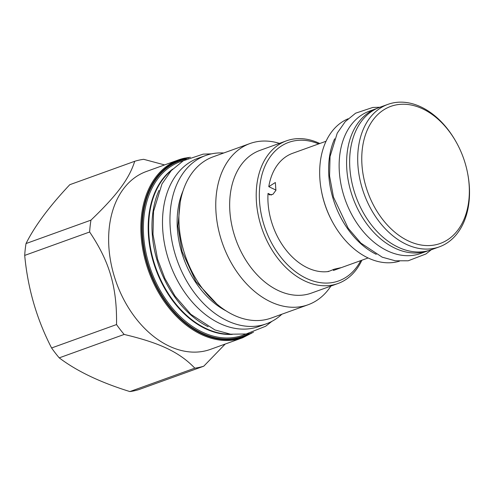 <?xml version="1.0" encoding="UTF-8"?>
<svg xmlns="http://www.w3.org/2000/svg" width="494" height="494" viewBox="0 0 494 494"><rect width="100%" height="100%" fill="white"/><g stroke="black" fill="none" stroke-linecap="round" stroke-linejoin="round"><path stroke-width="0.74" d="M326.034 141.253L292.646 153.294A62.028 43.244 -109.8 0 0 268.779 186.658L275.998 190.104M360.762 260.61A73.637 51.339 -109.8 0 1 334.191 282.216A73.637 51.339 -109.8 0 1 263.333 222.714A73.637 51.339 -109.8 0 1 293.189 141.08A73.637 51.339 -109.8 0 1 318.673 143.908M328.288 271.231L328.374 271.539A62.028 43.244 -109.8 0 1 271.268 220.966A62.028 43.244 -109.8 0 1 268.026 193.42L271.434 195.044M328.374 271.539L334.66 269.076L341.366 267.6L334.734 269.996A62.028 43.244 -109.8 0 1 333.481 270.422L333.191 269.428M361.874 260.214A75.854 52.883 -109.8 0 1 337.927 283.537A75.854 52.883 -109.8 0 1 333.314 284.871A75.854 52.883 -109.8 0 1 261.338 226.87A75.854 52.883 -109.8 0 1 286.464 140.833A75.854 52.883 -109.8 0 1 291.083 139.499A75.854 52.883 -109.8 0 1 319.785 143.507M286.464 140.833L259.918 150.404A75.854 52.883 70.2 0 0 234.792 236.441A75.854 52.883 70.2 0 0 306.768 294.443A75.854 52.883 -109.8 0 0 311.387 293.109L337.927 283.537M330.894 286.075A85.69 59.743 -109.8 0 1 308.083 304.761A85.69 59.743 -109.8 0 1 302.871 306.268A85.69 59.743 70.2 0 1 221.559 240.739A85.69 59.743 70.2 0 1 249.945 143.544A85.69 59.743 70.2 0 1 255.157 142.037A85.69 59.743 -109.8 0 1 279.431 143.371M249.945 143.544L213.087 156.833A85.69 59.743 70.2 0 0 184.7 254.033A85.69 59.743 70.2 0 0 266.013 319.556A85.69 59.743 -109.8 0 0 271.231 318.056L308.083 304.761M266.334 323.817L258.881 326.503A89.451 62.361 70.2 0 1 167.361 255.799A89.451 62.361 -109.8 0 1 198.187 158.21L205.646 155.524A89.451 62.361 -109.8 0 0 174.814 253.107A89.451 62.361 70.2 0 0 266.334 323.817A89.451 62.361 70.2 0 0 281.889 314.209M205.646 155.524A89.451 62.361 -109.8 0 1 223.751 152.986M158.988 190.412A89.562 62.442 70.2 0 0 208.147 326.732M184.318 158.216A94.539 65.906 70.2 0 0 178.569 159.877L146.354 171.498A94.539 65.906 70.2 0 0 115.034 278.727A94.539 65.906 70.2 0 0 204.744 351.018A94.539 65.906 -109.8 0 0 210.493 349.357L242.708 337.742L253.471 332.19M225.208 344.052L203.781 366.184A108.137 75.391 -109.8 0 1 199.36 367.357A108.137 75.391 70.2 0 1 194.821 368.154C179.513 352.234 160.044 342.947 124.167 334.444A108.137 75.391 70.2 0 1 116.535 324.558C117.072 287.323 109.662 261.814 89.636 231.995A108.137 75.391 70.2 0 1 90.958 220.139C117.09 195.111 129.15 178.896 134.72 161.285A108.137 75.391 70.2 0 1 139.147 160.112A108.137 75.391 -109.8 0 1 143.68 159.315L164.582 164.922M134.72 161.285L69.784 184.7C49.307 206.443 34.722 226.061 26.021 243.554A108.137 75.391 -109.8 0 0 24.7 255.41C27.775 288.391 36.741 319.241 51.592 347.974L116.535 324.558M89.636 231.995L24.7 255.41M124.167 334.444L59.231 357.86A108.137 75.391 -109.8 0 1 51.592 347.974M194.821 368.154L129.885 391.569C100.443 382.455 76.891 371.222 59.231 357.86M203.781 366.184L138.839 389.605A108.137 75.391 -109.8 0 1 134.417 390.779A108.137 75.391 -109.8 0 1 129.885 391.569M90.958 220.139L26.021 243.554M268.779 186.658L275.356 182.514L275.893 190.363L272.929 194.327L269.452 194.889L268.026 193.42M335.963 269.557L333.481 270.422M348.103 118.776A75.743 52.802 70.2 0 0 321.291 190.141L321.409 190.808A72.865 50.802 70.2 0 0 323.811 200.978A72.865 50.802 70.2 0 0 332.931 222.763L333.265 223.356A75.743 52.802 70.2 0 0 399.455 261.178M321.291 190.141A75.743 52.802 70.2 0 0 323.786 200.712A75.743 52.802 70.2 0 0 333.265 223.356M334.617 138.826A75.743 52.802 70.2 0 0 332.734 197.483A75.743 52.802 70.2 0 0 376.28 254.348M376.768 108.501A75.631 52.728 -109.8 0 0 350.703 191.011A75.631 52.728 70.2 0 0 428.082 250.791L420.622 253.484A75.631 52.728 70.2 0 1 343.25 193.704A75.631 52.728 -109.8 0 1 369.314 111.193L376.768 108.501A75.631 52.728 -109.8 0 1 377.188 108.353M428.082 250.791A75.631 52.728 70.2 0 0 428.496 250.637M387.92 104.364L379.861 107.266A75.743 52.802 70.2 0 0 353.76 189.9A75.743 52.802 70.2 0 0 431.25 249.766L439.308 246.864A75.743 52.802 70.2 0 0 467.904 174.802L467.781 174.135A72.865 50.802 70.2 0 0 465.379 163.965A72.865 50.802 -109.8 0 0 456.258 142.179L455.925 141.587A75.743 52.802 -109.8 0 0 387.92 104.364A75.743 52.802 -109.8 0 0 361.812 186.998A75.743 52.802 70.2 0 0 439.308 246.864M467.781 174.135A72.865 50.802 70.2 0 1 432.188 245.345A72.865 50.802 70.2 0 1 365.721 185.861A72.865 50.802 -109.8 0 1 387.444 107.791A72.865 50.802 -109.8 0 1 456.258 142.179M182.996 190.956A79.719 55.581 -109.8 0 0 181.471 251.65A79.719 55.581 70.2 0 0 226.289 310.992M230.519 334.191A89.562 62.442 -109.8 0 1 156.036 268.501A89.562 62.442 -109.8 0 1 171.449 170.393M232.279 334.395A89.71 62.54 -109.8 0 1 155.567 268.668A89.71 62.54 -109.8 0 1 172.672 169.115M245.808 334.037A92.23 64.3 -109.8 0 1 237.132 336.896A92.23 64.3 -109.8 0 1 148.904 264.111A92.23 64.3 -109.8 0 1 183.317 160.748M249.161 333.388A93.187 64.967 -109.8 0 1 237.027 337.945A93.187 64.967 -109.8 0 1 147.36 262.654A93.187 64.967 -109.8 0 1 185.139 159.352A93.187 64.967 -109.8 0 1 186.312 159.111M188.566 158.049A93.872 65.443 70.2 0 0 184.947 158.691A93.872 65.443 70.2 0 0 146.885 262.759A93.872 65.443 70.2 0 0 237.219 338.606A93.872 65.443 70.2 0 0 251.576 332.771M190.394 157.283L184.361 158.204L178.569 159.877A94.539 65.906 70.2 0 0 147.249 267.112A94.539 65.906 70.2 0 0 236.953 339.403A94.539 65.906 70.2 0 0 242.708 337.742M180.199 202.404L177.92 226.166L182.101 251.57L195.939 281.574L216.829 303.964M368.123 257.961L341.255 267.649M211.457 153.869L203.232 154.116L183.317 160.754L171.264 170.597L161.97 183.953L153.535 211.463L152.992 234.366L157.58 259.208L164.854 278.412L174.95 295.962L190.832 314.301L214.933 329.949L230.612 334.197L246.148 333.981L265.661 326.244L271.861 321.378M379.917 107.247L372.785 107.457L355.6 113.188L345.22 121.66L337.241 133.127L330.041 156.592L329.578 176.049L333.469 197.112L348.196 228.265L360.867 243.091L382.251 257.195L395.243 260.776L408.192 260.789L425.933 253.972L431.305 249.748"/></g></svg>
